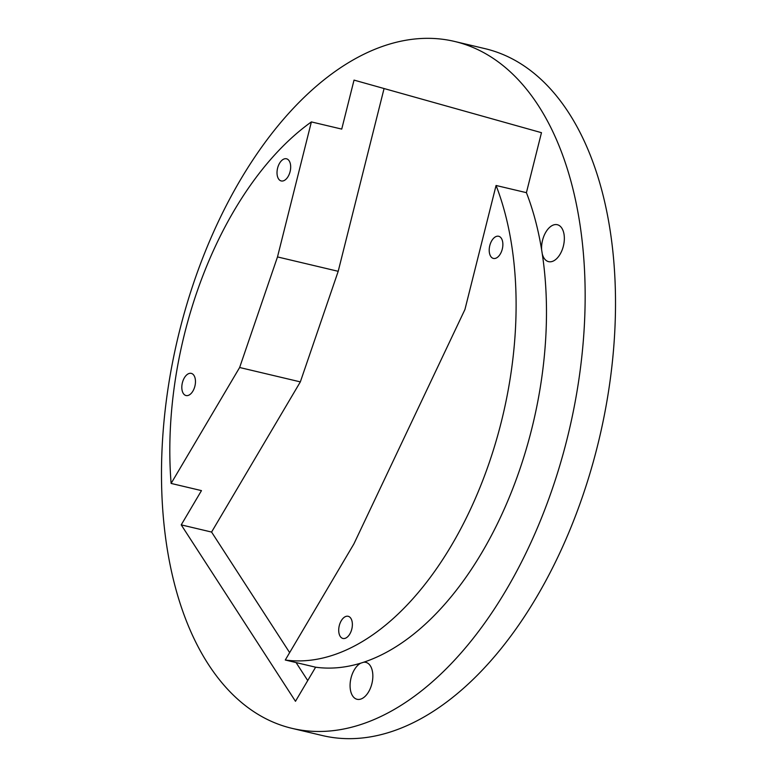 <?xml version="1.0" encoding="UTF-8"?>
<svg xmlns="http://www.w3.org/2000/svg" width="777" height="777" viewBox="0 0 777 777"><rect width="100%" height="100%" fill="white"/><g stroke="black" fill="none" stroke-linecap="round" stroke-linejoin="round"><path stroke-width="1.17" d="M342.045 638.121A11.383 6.488 -76.7 0 0 342.919 638.451A11.383 6.488 -76.7 0 0 351.651 629.652A11.383 6.488 -76.7 0 0 349.038 616.617A11.383 6.488 -76.7 0 0 348.164 616.287A11.383 6.488 -76.7 0 0 339.432 625.087A11.383 6.488 -76.7 0 0 342.045 638.121M185.149 395.211A11.383 6.488 -76.7 0 0 186.014 395.532A11.383 6.488 -76.7 0 0 194.745 386.732A11.383 6.488 -76.7 0 0 192.133 373.698A11.383 6.488 -76.7 0 0 191.268 373.378A11.383 6.488 -76.7 0 0 182.537 382.177A11.383 6.488 -76.7 0 0 185.149 395.211M280.361 180.623A11.383 6.488 -76.7 0 0 281.225 180.944A11.383 6.488 -76.7 0 0 289.957 172.144A11.383 6.488 -76.7 0 0 287.344 159.11A11.383 6.488 -76.7 0 0 286.48 158.79A11.383 6.488 -76.7 0 0 277.739 167.589A11.383 6.488 -76.7 0 0 280.361 180.623M492.54 258.1A11.383 6.488 -76.7 0 0 493.414 258.42A11.383 6.488 -76.7 0 0 502.146 249.621A11.383 6.488 -76.7 0 0 499.533 236.587A11.383 6.488 -76.7 0 0 498.659 236.266A11.383 6.488 -76.7 0 0 489.928 245.066A11.383 6.488 -76.7 0 0 492.54 258.1M171.115 483.43L201.466 490.617L181.226 524.873L295.474 701.301L315.627 667.2A288.422 164.306 -76.7 0 0 360.79 663.14A18.978 10.81 -76.7 0 0 350.398 681.225A18.978 10.81 -76.7 0 0 355.643 698.756A18.978 10.81 -76.7 0 0 357.09 699.29A18.978 10.81 -76.7 0 0 371.639 684.624A18.978 10.81 -76.7 0 0 367.288 662.907A18.978 10.81 -76.7 0 0 365.841 662.363A18.978 10.81 -76.7 0 0 363.587 662.247A288.422 164.306 -76.7 0 0 542.268 253.894A18.978 10.81 -76.7 0 0 547.134 261.101A18.978 10.81 -76.7 0 0 548.591 261.645A18.978 10.81 -76.7 0 0 563.14 246.979A18.978 10.81 -76.7 0 0 558.789 225.262A18.978 10.81 -76.7 0 0 557.332 224.718A18.978 10.81 -76.7 0 0 541.637 249.844A288.422 164.306 -76.7 0 0 526.418 192.667L541.472 132.682L354.03 80.109L341.734 129.099L311.383 121.911L277.496 256.925L239.637 367.502L171.115 483.43A288.422 164.306 -76.7 0 1 311.383 121.911M481.643 51.535A352.943 201.058 -76.7 0 0 454.7 41.472A352.943 201.058 -76.7 0 0 183.974 314.229A352.943 201.058 -76.7 0 0 265.006 718.278A352.943 201.058 -76.7 0 0 291.958 728.34A352.943 201.058 -76.7 0 0 562.674 455.575A352.943 201.058 -76.7 0 0 481.643 51.535M291.958 728.34L322.3 735.528A352.943 201.058 -76.7 0 0 593.026 462.771A352.943 201.058 -76.7 0 0 511.994 58.722A352.943 201.058 -76.7 0 0 485.042 48.66L454.7 41.472M384.071 88.529L338.199 271.309L300.34 381.886L211.577 532.06L289.646 652.622M296.086 662.577L307.731 680.555M526.418 192.667L496.066 185.48A288.422 164.306 -76.7 0 1 474.038 501.456A288.422 164.306 -76.7 0 1 285.276 660.013L315.627 667.2M360.79 663.14A288.422 164.306 -76.7 0 0 363.587 662.247M542.268 253.894A288.422 164.306 -76.7 0 0 541.637 249.844M285.276 660.013L353.885 543.929L464.937 309.499L496.066 185.48M211.577 532.06L181.226 524.873M300.34 381.886L239.637 367.502M338.199 271.309L277.496 256.925"/></g></svg>
